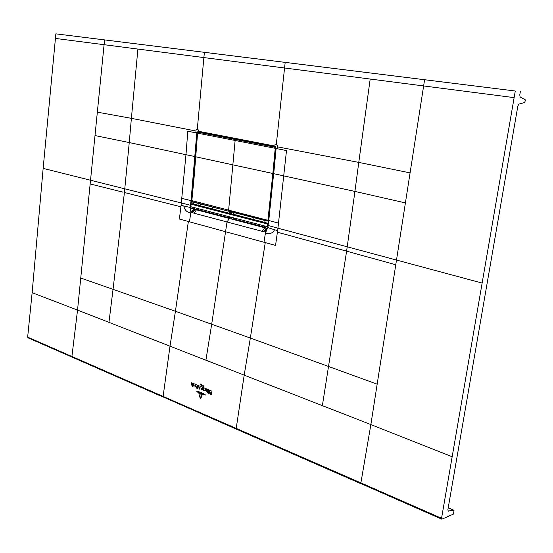 <?xml version="1.0" encoding="UTF-8"?>
<svg xmlns="http://www.w3.org/2000/svg" width="553" height="553" viewBox="0 0 553 553"><rect width="100%" height="100%" fill="white"/><g stroke="black" fill="none" stroke-linecap="round" stroke-linejoin="round"><path stroke-width="0.83" d="M447.951 511.048L453.882 510.239L454.034 510.668L453.432 514.11L441.951 519.129L441.55 518.272L515.272 91.017L424.593 79.729L405.404 202.91L354.922 191.428L358.773 162.402L410.084 172.889M441.55 518.272L360.895 482.907L370.869 424.566L77.538 310.102L104.088 44.696L55.431 38.427L55.846 33.844L515.272 91.017M55.431 38.427L43.148 168.382L32.136 292.689L27.657 337.116L28.009 337.828M520.345 91.618L519.765 94.998L520.166 97.01L525.198 99.72L525.329 100.383L524.714 102.499L518.942 104.075L517.878 105.927L447.854 509.873L448.317 511.2M205.91 360.197L211.681 324.238L250.35 338.056L244.191 375.134L236.207 428.402L198.499 411.902L198.755 412.662L361.081 483.778L360.895 482.907L236.207 428.402L236.739 429.211M198.499 411.902L27.657 337.116M97.335 112.155L131.386 118.342L137.904 49.065L104.088 44.696L104.558 39.899L55.846 33.844M104.558 39.899L424.593 79.729M277.392 232.205L275.553 245.442L263.995 242.255L265.426 233.027C269.746 234.382 272.781 233.283 274.516 229.744L277.613 230.573L277.392 232.205L346.607 251.159L354.922 191.428L273.721 173.683L276.134 148.239L274.862 146.061L198.409 131.503M32.136 292.689L77.538 310.102L71.918 356.443L72.194 357.183L163.377 397.158L163.107 396.411L170.006 346.185L175.425 311.277L211.681 324.238L227.02 221.974L193.903 213.168L196.488 209.836L227.642 218.006L229.488 216.804M189.472 221.794L179.4 219.043L181.073 205.274L183.81 205.979C184.502 209.864 186.81 212.241 190.723 213.105L189.472 221.794L263.995 242.255M180.893 206.787L124.418 192.513L129.25 142.556L185.974 154.716L181.073 205.274M197.532 132.872L195.873 132.561L196.121 129.485L198.354 129.914L198.244 131.22L196.813 132.748L191.034 200.621L191.49 200.67L197.186 132.817L198.513 131.524M192.99 202.059L192.734 204.251M191.29 206.829L190.744 207.963L190.163 208.052L190.903 211.999L193.903 213.168M43.148 168.382L190.944 205.377L190.163 208.052M190.944 205.377L191.49 200.67M201.057 132.25L200.172 132.084M195.672 156.686L185.974 154.716L187.806 131.268L197.172 133.038M276.251 144.914L275 144.672L274.862 146.061L198.244 131.22L274.972 146.351L276.023 148.225L277.219 148.453L277.551 145.162L276.251 144.914L284.56 67.991L203.877 57.574L197.255 129.699M200.055 131.821L199.64 132.008M481.974 283.039L277.938 228.175L286.502 150.568L276.113 148.515L274.986 146.358M278.608 223.129L268.772 220.495L273.611 173.642L268.661 220.44L273.666 173.67M268.717 220.481L268.06 225.486M232.799 217.668L233.442 219.112L231.624 219.057L266.297 228.161L263.601 231.707L264.866 231.907L266.726 228.348L266.297 228.161L267.078 228.057M267.611 228.119L266.975 228.237M264.866 231.907L265.634 231.845L266.726 228.348L267.721 227.85M265.426 233.027L267.776 227.615M266.995 228.403L267.583 228.299M267.728 228.403L267.721 227.573L274.516 229.744M263.601 231.707L227.02 221.974L229.336 218.615L227.642 218.006L229.578 216.824M190.744 207.963L194.221 209.311L192.7 207.195M192.582 212.815L195.078 209.469L193.585 208.343L193.985 208.267L193.55 207.423M193.101 207.306L193.585 208.343M195.797 209.483L194.221 209.311L191.504 212.407M195.078 209.469L196.488 209.836M229.066 217.274L227.891 217.502L210.97 213.078L212.034 212.248M227.725 217.612L228.949 216.658M229.689 213.368L229.958 211.543M212.539 208.944L212.725 207.126M236.262 213.161L235.889 214.965M253.647 219.548L254.069 217.73M252.59 222.831L251.518 223.702L233.96 219.092L233.338 217.806M266.297 228.161L267.659 227.947M235.025 218.248L233.442 219.112M231.907 217.433L231.624 219.057L229.336 218.615L230.56 217.08M193.688 209.158L190.903 211.999L190.723 213.105M267.134 221.076L228.555 210.97L235.219 139.48L274.544 147.133L275.601 148.322L268.316 220.101L267.058 220.841L228.555 210.97L235.219 139.48L274.751 146.849L276.016 148.328M273.217 173.518L272.843 173.49L267.942 220.059M275.594 146.725L198.354 132.029L197.504 133.031L191.836 200.843L192.409 201.707L228.652 211.211L192.409 201.707M268.675 220.288L267.915 220.218M268.461 221.082L267.058 220.841M199.854 132.022L198.34 132.298L235.219 139.48L236.725 139.176L198.458 132.029M193.965 178.889L191.843 200.615M195.734 156.665L193.985 178.889M197.559 133.107L195.755 156.672M198.34 132.298L197.58 133.066M264.832 222.513L268.288 223.315M264.334 225.901L264.341 227.47L266.325 227.988M265.039 220.543L264.79 222.417L198.306 205.267M197.601 208.481L197.248 209.87L194.912 209.165L193.992 208.274M198.486 205.315L193.384 203.988L193.598 202.218M199.992 205.702L200.227 203.919M198.693 209.601L199.308 208.923M198.817 209.49L199.253 208.993M198.209 203.4L197.995 205.177M193.384 203.988L198.029 205.267M268.191 224.041L267.756 224.069L267.41 226.702L267.846 226.668M194.352 204.32L191.131 204.237L190.84 206.711L267.41 226.702M267.756 224.069L191.131 204.237M200.31 398.091L201.251 398.001L200.283 398.278L199.585 396.529L199.896 394.317L200.283 398.278M201.631 395.049L201.327 397.248L200.829 398.022L200.331 397.911L199.916 396.778L200.704 397.814L201.631 395.049M198.893 393.363L200.905 393.826L202.785 395.001L198.893 393.363M204.209 394.911L197.663 392.153L201.016 393.079L204.209 394.911M196.384 391.144L201.119 392.326L205.633 395.036L201.092 392.526L196.384 391.144M202.121 389.423L201.942 388.317L201.638 389.533L201.119 389.243L202.598 387.3L202.149 387.943L202.612 389.941L202.121 389.423M202.087 387.093L191.663 382.773L202.087 387.093M201.651 385.524L202.17 384.985L201.472 385.648L201.651 384.411L201.651 385.524M200.739 385.061L200.49 383.989L200.739 385.061M203.774 385.413L203.642 386.526L203.774 385.413M202.91 386.264L202.426 386.008L203.034 384.943L202.55 385.876L202.91 386.264M212.013 391.213L203.055 387.494L212.013 391.213M203.393 390.307L202.896 389.181L203.642 388.565L203.393 390.307M203.787 388.628L203.539 390.37L203.787 388.628M197.303 386.084L197.331 387.487L196.737 387.847L197.158 388.718L196.419 387.75L196.889 387.307L196.84 385.925L197.303 386.084M197.656 386.464L197.469 386.029L198.257 386.367L197.877 389.015L197.324 388.787L197.656 386.464M195.216 386.9L194.718 385.78L195.458 385.171L195.216 386.9M195.603 385.234L195.361 386.955L195.603 385.234M211.073 391.642L211.716 394.801L210.811 394.42L210.824 392.139L210.264 394.192L209.58 393.902L211.073 391.642M208.64 393.314L208.142 393.342L208.35 390.563L208.999 390.84L208.64 393.314M207.714 392.92L207.209 392.948L207.416 390.176L208.066 390.453L207.714 392.92M205.087 389.512L204.921 389.139L205.592 389.416L205.336 390.93L204.886 390.95L204.437 390.404L204.755 390.653L205.087 389.512M193.737 384.605L193.239 384.757L193.557 384.473L193.93 386.257L193.149 385.621L193.73 386.132L193.737 384.605M191.601 384.715L191.566 383.595L192.195 383.851L192.078 385.427L192.451 383.962L193.087 384.224L192.721 386.685L192.25 386.699L192.423 385.455L191.953 385.545L191.601 384.715M209.456 391.33L209.317 390.971L209.974 391.241L209.746 392.768L209.241 392.775L209.456 391.33M205.723 390.591L206.483 390.909L205.999 390.826L206.338 391.393L206.601 391.082L206.331 389.837L205.806 389.983L206.435 389.727L206.539 391.51L205.723 390.591M199.474 387.383L199.999 388.275L199.764 387.128L200.131 387.107L199.847 389.291L199.391 388.752L199.668 388.448L199.875 389.042L199.515 387.487L199.398 388.241L198.914 388.04L199.474 387.383M441.702 519.129L361.351 483.792M163.667 397.192L199.045 412.697M27.947 337.8L72.256 357.203M285.196 62.378L284.56 67.991L514.138 97.625M322.371 405.639L346.607 251.159L395.768 264.756L405.404 202.91M395.768 264.756L370.869 424.566L452.444 456.833M377.167 384.155L250.35 338.056L265.246 242.601M108.955 322.364L113.047 289.337L175.425 311.277L188.366 221.49M80.745 278.048L113.047 289.337L124.418 192.513M90.153 183.949L122.87 192.133M195.997 131.04L131.386 118.342L129.25 142.556L94.998 135.561M137.904 49.065L203.877 57.574L204.389 52.328M370.192 79.038L358.773 162.402L277.378 146.828M181.868 198.382L191.034 200.621L190.253 207.327M275.518 146.642L201.057 132.195M267.839 227.636L268.122 225.506L277.938 228.175L277.613 230.573M183.81 205.979L190.674 207.575M198.098 209.732L210.97 213.078M194.518 209.221L195.009 209.214M251.518 223.702L264.182 227.041M234.113 212.608L233.739 214.412M233.297 212.4L233.062 214.239M231.444 213.817L231.672 211.986M230.981 217.191L229.751 218.718M262.122 231.313L264.742 227.746M228.914 218.504L230.138 216.97M230.836 211.771L230.608 213.603M453.882 510.239L448.227 507.82M271.35 196.992L270.576 196.972M270.935 200.905L270.168 200.884M191.822 200.608L268.246 220.391L268.703 220.08M276.023 148.273L275.228 148.245M275.228 148.287L272.843 173.49L195.741 156.803M275.594 148.377L197.573 133.162M273.23 173.379L272.857 173.352M268.246 220.391L267.147 221.082L228.652 211.211M274.544 147.133L275.671 146.822M191.822 200.85L192.479 201.928M228.631 211.205L192.506 201.935L191.76 200.85L197.497 133.079L198.354 132.029M199.377 208.944L198.81 209.414M197.462 209.67L198.762 209.435M198.022 205.267L193.446 204.085M230.304 211.633L230.076 213.465M453.937 510.239L448.227 507.799M200.29 203.933L200.055 205.716"/></g></svg>
